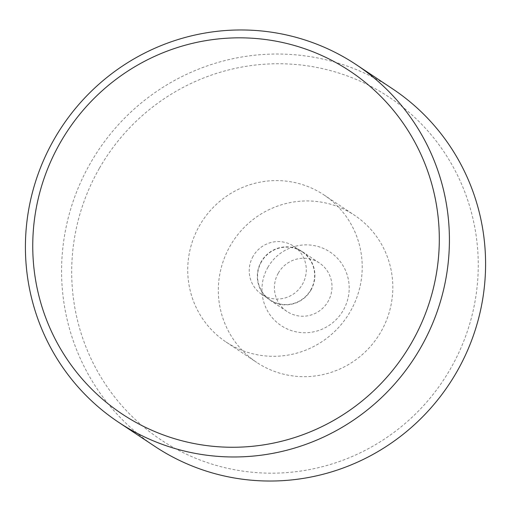 <?xml version="1.0" encoding="UTF-8"?>
<svg xmlns="http://www.w3.org/2000/svg" width="511" height="511" viewBox="0 0 511 511"><rect width="100%" height="100%" fill="white"/><g stroke="black" fill="none" stroke-linecap="round" stroke-linejoin="round"><path stroke-width="0.38" stroke-dasharray="2.56 1.92" d="M318.877 191.797A88.346 86.755 123.6 0 1 323.904 194.895A88.346 86.755 123.6 0 1 348.828 313.971A88.346 86.755 123.6 0 1 231.074 345.11A88.346 86.755 123.6 0 1 226.047 342.012A88.346 86.755 123.6 0 1 201.117 222.937A88.346 86.755 123.6 0 1 318.877 191.797M99.306 168.419A205.85 202.132 -56.4 0 0 172.68 447.068A205.85 202.132 -56.4 0 0 450.645 368.482A205.85 202.132 -56.4 0 0 377.265 89.84A205.85 202.132 -56.4 0 0 99.306 168.419M392.48 88.773A214.684 210.813 -56.4 0 0 90.377 163.207A214.684 210.813 -56.4 0 0 154.686 446.282M349.479 212.148A88.346 86.755 123.6 0 1 354.506 215.246A88.346 86.755 123.6 0 1 379.43 334.322A88.346 86.755 123.6 0 1 261.67 365.467A88.346 86.755 123.6 0 1 256.65 362.369A88.346 86.755 123.6 0 1 231.719 243.293A88.346 86.755 123.6 0 1 349.479 212.148M310.982 290.024A29.153 28.629 -56.4 0 0 302.25 251.578A29.153 28.629 -56.4 0 0 261.223 261.689A29.153 28.629 -56.4 0 0 269.955 300.129A29.153 28.629 -56.4 0 0 310.982 290.024M278.329 273.066A29.153 28.629 123.6 0 1 319.356 262.961A29.153 28.629 123.6 0 1 328.094 301.401A29.153 28.629 123.6 0 1 287.067 311.512A29.153 28.629 123.6 0 1 278.329 273.066M261.447 261.817A28.891 28.367 -56.4 0 0 270.102 299.912A28.891 28.367 -56.4 0 0 310.758 289.897A28.891 28.367 -56.4 0 0 302.103 251.802A28.891 28.367 -56.4 0 0 261.447 261.817M253.105 256.267A28.891 28.367 -56.4 0 0 261.753 294.355A28.891 28.367 -56.4 0 0 302.41 284.34A28.891 28.367 -56.4 0 0 293.755 246.251A28.891 28.367 -56.4 0 0 253.105 256.267M267.879 267.342A44.176 43.378 123.6 0 1 327.525 250.479A44.176 43.378 123.6 0 1 343.271 310.273A44.176 43.378 123.6 0 1 283.624 327.136A44.176 43.378 123.6 0 1 267.879 267.342M323.904 194.895L354.506 215.246M226.047 342.012L256.65 362.369M302.25 251.578L319.356 262.961M261.753 294.355L270.102 299.912M293.755 246.251L302.103 251.802M269.955 300.129L287.067 311.512"/><path stroke-width="0.77" d="M118.52 422.227L154.686 446.282A214.684 210.813 -56.4 0 0 456.789 371.855A214.684 210.813 -56.4 0 0 392.48 88.773L356.314 64.718A214.684 210.813 -56.4 0 0 54.211 139.145A214.684 210.813 -56.4 0 0 118.52 422.227A214.684 210.813 -56.4 0 0 420.623 347.793A214.684 210.813 -56.4 0 0 356.314 64.718M60.355 142.518A205.85 202.132 -56.4 0 0 133.735 421.16A205.85 202.132 -56.4 0 0 411.694 342.581A205.85 202.132 -56.4 0 0 338.32 63.932A205.85 202.132 -56.4 0 0 60.355 142.518"/></g></svg>

